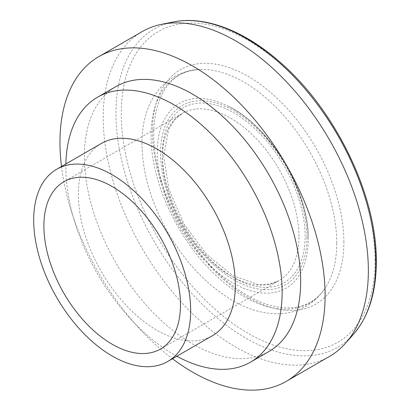 <?xml version="1.0" encoding="UTF-8"?>
<svg xmlns="http://www.w3.org/2000/svg" width="410" height="410" viewBox="0 0 410 410"><rect width="100%" height="100%" fill="white"/><g stroke="black" fill="none" stroke-linecap="round" stroke-linejoin="round"><path stroke-width="0.31" stroke-dasharray="2.05 1.54" d="M61.479 166.491A187.483 108.245 -120 0 0 172.482 358.755M142.044 31.667A187.483 108.245 -120 0 0 142.044 248.152A187.483 108.245 -120 0 0 329.527 356.392M116.045 86.546A152.956 88.309 -120 0 0 116.045 263.164A152.956 88.309 -120 0 0 269.001 351.472M65.867 163.959A152.956 88.309 -120 0 0 176.864 356.223M101.352 143.469A111.002 64.088 -120 0 0 101.352 271.645A111.002 64.088 -120 0 0 212.354 335.734M298.952 236.421A96.581 55.76 -120 0 0 256.793 139.226A96.581 55.76 -120 0 0 182.368 113.35A96.581 55.76 -120 0 0 182.363 224.875A96.581 55.76 -120 0 0 278.949 280.635A96.581 55.76 -120 0 0 298.952 236.421M305.127 236.421A100.952 58.287 -120 0 0 198.056 103.217A100.952 58.287 -120 0 0 198.056 245.985A100.952 58.287 -120 0 0 305.127 236.421M306.926 237.457A103.489 59.752 -120 0 0 197.159 100.901A103.489 59.752 -120 0 0 197.159 247.261A103.489 59.752 -120 0 0 306.926 237.457M308.202 239.332A106.687 61.597 -120 0 0 227.801 105.99A106.687 61.597 -120 0 0 157.343 154.139A106.687 61.597 -120 0 0 231.107 281.911A106.687 61.597 -120 0 0 308.038 244.965A106.687 61.597 -120 0 0 308.202 239.332M336.748 242.961A131.318 75.819 -120 0 0 199.921 69.526A131.318 75.819 -120 0 0 178.237 227.268A131.318 75.819 -120 0 0 325.683 287.333A131.318 75.819 -120 0 0 336.748 242.961M343.867 242.156A135.367 78.156 -120 0 0 200.285 63.545A135.367 78.156 -120 0 0 200.285 254.979A135.367 78.156 -120 0 0 343.867 242.156M375.032 260.15A179.442 103.602 -120 0 0 184.705 23.38A179.442 103.602 -120 0 0 184.705 277.15A179.442 103.602 -120 0 0 375.032 260.15M173.087 21.991A183.665 106.041 -120 0 0 154.022 241.234A183.665 106.041 -120 0 0 353.425 334.35M160.469 349.038L278.949 280.635L269.437 284.14L258.31 284.555L232.68 275.54L206.409 254.261L183.967 223.952L168.94 189.358L163.641 155.964L168.648 129.263L174.573 119.833L182.368 113.35L63.888 181.753M227.801 105.99C270.134 125.957 309.284 190.932 308.207 239.24L308.192 239.635C309.929 193.013 268.268 124.245 227.801 105.99M199.931 69.526C179.79 70.566 164.174 79.965 153.084 97.718C145.581 110.751 141.865 126.101 141.942 143.766C142.383 173.225 151.188 203.017 168.356 233.141C185.638 262.62 206.732 284.904 231.64 299.992C247.266 309.253 262.784 313.855 278.19 313.804C298.634 313.153 314.465 304.333 325.678 287.338C321.573 293.75 316.53 298.68 310.549 302.124C303.005 306.49 294.206 308.366 284.151 307.756C264.839 306.326 244.585 296.425 223.399 278.057C196.826 254.769 173.702 219.001 162.314 183.501C141.414 121.175 160.387 69.387 199.931 69.526"/><path stroke-width="0.61" d="M172.482 358.755A187.483 108.245 -120 0 0 286.262 381.372A187.483 108.245 -120 0 0 325.094 295.548A187.483 108.245 -120 0 0 243.258 106.872A187.483 108.245 -120 0 0 98.784 56.647A187.483 108.245 -120 0 0 61.479 166.491M286.262 381.372L329.527 356.392A187.483 108.245 -120 0 0 345.589 343.201A187.483 108.245 -120 0 0 368.354 270.569A187.483 108.245 -120 0 0 297.942 94.71A187.483 108.245 -120 0 0 161.504 24.354A187.483 108.245 -120 0 0 142.044 31.667L98.784 56.647M176.864 356.223A152.956 88.309 -120 0 0 250.459 362.179L269.001 351.472A152.956 88.309 -120 0 0 300.679 281.45A152.956 88.309 -120 0 0 233.915 127.52A152.956 88.309 -120 0 0 116.045 86.546L97.503 97.247A152.956 88.309 -120 0 0 65.867 163.959M250.459 362.179A152.956 88.309 -120 0 0 282.136 292.156A152.956 88.309 -120 0 0 215.373 138.226A152.956 88.309 -120 0 0 97.503 97.247M167.68 361.528L212.354 335.734A111.002 64.088 -120 0 0 235.345 284.919A111.002 64.088 -120 0 0 186.893 173.21A111.002 64.088 -120 0 0 101.352 143.469L56.677 169.263A111.002 64.088 -120 0 0 56.677 297.44A111.002 64.088 -120 0 0 167.68 361.528A111.002 64.088 -120 0 0 190.671 310.713A111.002 64.088 -120 0 0 142.214 199.004A111.002 64.088 -120 0 0 56.677 169.263M180.472 304.825A96.581 55.76 -120 0 0 138.313 207.629A96.581 55.76 -120 0 0 63.888 181.753A96.581 55.76 -120 0 0 63.888 293.273A96.581 55.76 -120 0 0 160.469 349.038A96.581 55.76 -120 0 0 180.472 304.825M375.729 263.194A183.665 106.041 -120 0 0 306.747 90.917A183.665 106.041 -120 0 0 173.087 21.991C205.84 15.093 247.358 31.872 283.945 65.687C337.635 114.006 377.133 197.733 376.313 261.934C376.206 292.596 368.58 316.735 353.425 334.35A183.665 106.041 -120 0 0 375.729 263.194M173.087 21.991L161.504 24.354M353.425 334.35L345.589 343.201"/></g></svg>
